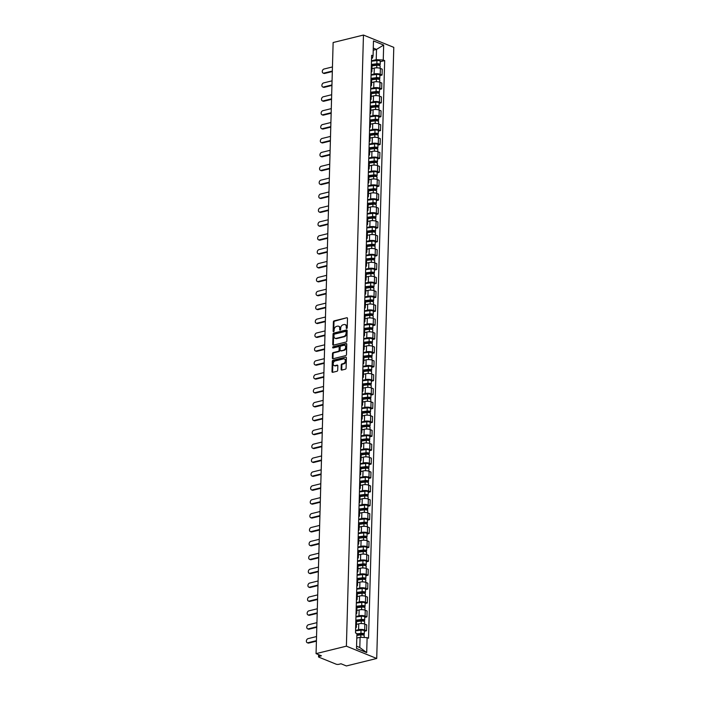 <?xml version="1.0" encoding="UTF-8"?>
<svg xmlns="http://www.w3.org/2000/svg" width="701" height="701" viewBox="0 0 701 701"><rect width="100%" height="100%" fill="white"/><g stroke="black" fill="none" stroke-linecap="round" stroke-linejoin="round"><path stroke-width="1.05" d="M346.715 328.48A0.648 0.464 -67.9 0 0 347.232 327.744L347.486 318.456A0.92 0.666 -67.9 0 0 346.811 317.755L334.105 320.883A0.92 0.666 -67.9 0 0 333.378 321.934L333.124 331.222A0.648 0.464 -67.9 0 0 334.105 330.977L334.14 329.777A2.953 2.121 -67.9 0 1 336.48 326.421L337.531 326.158A2.953 2.121 -67.9 0 1 338.565 326.219A2.953 2.121 -67.9 0 1 339.713 328.401L339.678 329.601A0.648 0.464 -67.9 0 0 340.668 329.356L340.704 328.156A2.953 2.121 -67.9 0 1 343.034 324.808L344.095 324.545A2.953 2.121 -67.9 0 1 345.129 324.607A2.953 2.121 -67.9 0 1 346.276 326.789L346.241 327.989A0.648 0.464 -67.9 0 0 346.715 328.48M341.124 369.374A0.92 0.666 -67.9 0 0 341.808 370.075L345.374 369.199A0.92 0.666 -67.9 0 0 346.101 368.148L346.39 357.834A0.92 0.666 -67.9 0 0 345.707 357.133L333.01 360.261A0.92 0.666 -67.9 0 0 332.283 361.313L331.994 371.626A0.92 0.666 -67.9 0 0 332.668 372.327L336.979 371.267A0.92 0.666 -67.9 0 0 337.707 370.224L337.829 365.808A0.92 0.666 -67.9 0 0 337.146 365.107L335.017 365.633A2.471 1.77 -67.9 0 1 334.149 365.58A2.471 1.77 -67.9 0 1 333.264 363.188A2.471 1.77 -67.9 0 1 335.148 360.954L343.508 358.894A2.471 1.77 -67.9 0 1 344.366 358.947A2.471 1.77 -67.9 0 1 345.251 361.339A2.471 1.77 -67.9 0 1 343.376 363.574L341.983 363.915A0.92 0.666 -67.9 0 0 341.247 364.967L341.124 369.374L341.729 369.62A0.92 0.666 -67.9 0 0 341.834 370.075M346.39 646.164L316.063 653.639L333.133 42.524L363.46 35.05L346.39 646.164L376.717 658.476L393.787 47.361L363.46 35.05M346.128 342.009A0.92 0.666 -67.9 0 0 346.855 340.966L347.144 330.653A0.92 0.666 -67.9 0 0 346.469 329.952L333.772 333.08A0.92 0.666 -67.9 0 0 333.036 334.123L332.747 344.445A0.92 0.666 -67.9 0 0 333.431 345.146L346.128 342.009M346.767 344.244L346.478 354.557A0.92 0.666 -67.9 0 1 345.751 355.609L333.054 358.737A0.92 0.666 -67.9 0 1 332.37 358.036L332.493 353.619A0.92 0.666 -67.9 0 1 333.22 352.568L338.373 351.306A0.92 0.666 -67.9 0 0 339.1 350.255L339.188 347.328A0.92 0.666 -67.9 0 0 338.504 346.627L333.141 347.95A0.648 0.464 -67.9 0 1 333.177 346.723L346.084 343.543A0.92 0.666 -67.9 0 1 346.767 344.244M316.063 653.639L321.426 655.812L319.2 656.364A1.884 0.605 -178.4 0 0 318.534 656.802A1.884 0.605 -178.4 0 0 318.973 657.214L336.147 664.18A1.884 0.605 -178.4 0 0 338.793 664.32L341.019 663.768L346.39 665.95L376.717 658.476M371.206 70.652A4.329 1.393 1.6 0 1 371.889 71.432L372.056 65.552A4.329 1.393 -178.4 0 0 371.372 64.772M371.092 74.718L374.115 73.973A4.329 1.393 1.6 0 1 380.214 74.288L380.371 68.409A4.329 1.393 -178.4 0 0 374.281 68.093L371.968 68.663M380.371 68.409L382.229 69.162L382.063 75.042L379.881 75.577M371.889 71.432A4.329 1.393 1.6 0 1 371.162 72.168M380.214 74.288L382.063 75.042M370.82 84.541A4.329 1.393 1.6 0 1 371.504 85.32L371.661 79.45A4.329 1.393 -178.4 0 0 370.987 78.67M379.486 89.474L381.677 88.931L381.835 83.051L379.986 82.306A4.329 1.393 -178.4 0 0 373.887 81.982L371.583 82.552M371.504 85.32A4.329 1.393 1.6 0 1 370.776 86.065M370.706 88.606L373.729 87.862A4.329 1.393 1.6 0 1 379.819 88.186L381.677 88.931M370.426 98.438A4.329 1.393 1.6 0 1 371.109 99.218L371.276 93.338A4.329 1.393 -178.4 0 0 370.592 92.558M379.101 103.362L381.283 102.828L381.449 96.948L379.6 96.195A4.329 1.393 -178.4 0 0 373.502 95.879L371.188 96.449M371.109 99.218A4.329 1.393 1.6 0 1 370.391 99.954M370.321 102.504L373.335 101.759A4.329 1.393 1.6 0 1 379.434 102.074L381.283 102.828M370.04 112.326A4.329 1.393 1.6 0 1 370.724 113.106L370.89 107.235A4.329 1.393 -178.4 0 0 370.207 106.456M378.715 117.26L380.897 116.716L381.064 110.837L379.215 110.092A4.329 1.393 -178.4 0 0 373.116 109.768L370.803 110.337M370.724 113.106A4.329 1.393 1.6 0 1 369.997 113.851M369.926 116.392L372.95 115.647A4.329 1.393 1.6 0 1 379.048 115.972L380.897 116.716M369.655 126.224A4.329 1.393 1.6 0 1 370.338 127.004L370.505 121.124A4.329 1.393 -178.4 0 0 369.821 120.344M378.33 131.148L380.512 130.614L380.678 124.734L378.82 123.981A4.329 1.393 -178.4 0 0 372.73 123.665L370.417 124.235M370.338 127.004A4.329 1.393 1.6 0 1 369.611 127.74M369.541 130.29L372.564 129.545A4.329 1.393 1.6 0 1 378.663 129.86L380.512 130.614M369.269 140.112A4.329 1.393 1.6 0 1 369.953 140.892L370.11 135.021A4.329 1.393 -178.4 0 0 369.427 134.241M377.935 145.046L380.117 144.502L380.284 138.623L378.435 137.878A4.329 1.393 -178.4 0 0 372.336 137.554L370.023 138.123M369.953 140.892A4.329 1.393 1.6 0 1 369.225 141.637M369.155 144.178L372.178 143.433A4.329 1.393 1.6 0 1 378.268 143.758L380.117 144.502M368.875 154.01A4.329 1.393 1.6 0 1 369.558 154.79L369.725 148.91A4.329 1.393 -178.4 0 0 369.041 148.13M377.55 158.934L379.732 158.4L379.898 152.52L378.049 151.766A4.329 1.393 -178.4 0 0 371.951 151.451L369.637 152.021M369.558 154.79A4.329 1.393 1.6 0 1 368.84 155.526M368.761 158.076L371.784 157.331A4.329 1.393 1.6 0 1 377.883 157.646L379.732 158.4M368.489 167.898A4.329 1.393 1.6 0 1 369.173 168.678L369.339 162.807A4.329 1.393 -178.4 0 0 368.656 162.027M377.164 172.832L379.346 172.288L379.513 166.409L377.655 165.664A4.329 1.393 -178.4 0 0 371.565 165.34L369.252 165.909M369.173 168.678A4.329 1.393 1.6 0 1 368.446 169.423M368.375 171.964L371.399 171.219A4.329 1.393 1.6 0 1 377.497 171.543L379.346 172.288M368.104 181.796A4.329 1.393 1.6 0 1 368.787 182.575L368.945 176.696A4.329 1.393 -178.4 0 0 368.27 175.916M376.77 186.72L378.961 186.186L379.118 180.306L377.269 179.552A4.329 1.393 -178.4 0 0 371.171 179.237L368.866 179.806M368.787 182.575A4.329 1.393 1.6 0 1 368.06 183.311M367.99 185.861L371.013 185.117A4.329 1.393 1.6 0 1 377.103 185.432L378.961 186.186M367.71 195.684A4.329 1.393 1.6 0 1 368.393 196.464L368.56 190.593A4.329 1.393 -178.4 0 0 367.876 189.813M376.384 200.617L378.566 200.074L378.733 194.195L376.884 193.45A4.329 1.393 -178.4 0 0 370.785 193.125L368.472 193.695M368.393 196.464A4.329 1.393 1.6 0 1 367.675 197.209M367.604 199.75L370.619 199.005A4.329 1.393 1.6 0 1 376.717 199.329L378.566 200.074M367.324 209.581A4.329 1.393 1.6 0 1 368.007 210.361L368.174 204.482A4.329 1.393 -178.4 0 0 367.49 203.702M375.999 214.506L378.181 213.971L378.347 208.092L376.498 207.338A4.329 1.393 -178.4 0 0 370.4 207.023L368.086 207.592M368.007 210.361A4.329 1.393 1.6 0 1 367.28 211.097M367.21 213.647L370.233 212.902A4.329 1.393 1.6 0 1 376.332 213.218L378.181 213.971M366.938 223.47A4.329 1.393 1.6 0 1 367.622 224.25L367.788 218.379A4.329 1.393 -178.4 0 0 367.105 217.599M375.613 228.403L377.795 227.86L377.953 221.98L376.104 221.236A4.329 1.393 -178.4 0 0 370.014 220.911L367.701 221.481M367.622 224.25A4.329 1.393 1.6 0 1 366.895 224.995M366.825 227.536L369.848 226.791A4.329 1.393 1.6 0 1 375.946 227.115L377.795 227.86M366.553 237.367A4.329 1.393 1.6 0 1 367.236 238.147L367.394 232.268A4.329 1.393 -178.4 0 0 366.711 231.488M375.219 242.292L377.401 241.757L377.567 235.878L375.718 235.124A4.329 1.393 -178.4 0 0 369.62 234.809L367.306 235.378M367.236 238.147A4.329 1.393 1.6 0 1 366.509 238.883M366.439 241.433L369.462 240.688A4.329 1.393 1.6 0 1 375.552 241.004L377.401 241.757M366.159 251.256A4.329 1.393 1.6 0 1 366.842 252.036L367.009 246.165A4.329 1.393 -178.4 0 0 366.325 245.385M374.833 256.189L377.015 255.646L377.182 249.775L375.333 249.021A4.329 1.393 -178.4 0 0 369.234 248.697L366.921 249.267M366.842 252.036A4.329 1.393 1.6 0 1 366.115 252.781M366.045 255.322L369.068 254.577A4.329 1.393 1.6 0 1 375.166 254.901L377.015 255.646M365.773 265.153A4.329 1.393 1.6 0 1 366.457 265.933L366.623 260.053A4.329 1.393 -178.4 0 0 365.94 259.274M374.448 270.078L376.63 269.543L376.796 263.664L374.939 262.91A4.329 1.393 -178.4 0 0 368.849 262.595L366.535 263.164M366.457 265.933A4.329 1.393 1.6 0 1 365.729 266.669M365.659 269.219L368.682 268.474A4.329 1.393 1.6 0 1 374.781 268.79L376.63 269.543M365.387 279.042A4.329 1.393 1.6 0 1 366.071 279.822L366.229 273.951A4.329 1.393 -178.4 0 0 365.545 273.171M374.054 283.975L376.244 283.432L376.402 277.561L374.553 276.807A4.329 1.393 -178.4 0 0 368.454 276.483L366.15 277.053M366.071 279.822A4.329 1.393 1.6 0 1 365.344 280.566M365.274 283.108L368.297 282.363A4.329 1.393 1.6 0 1 374.387 282.687L376.244 283.432M364.993 292.939A4.329 1.393 1.6 0 1 365.677 293.719L365.843 287.839A4.329 1.393 -178.4 0 0 365.16 287.06M373.668 297.864L375.85 297.329L376.016 291.45L374.168 290.696A4.329 1.393 -178.4 0 0 368.069 290.38L365.756 290.95M365.677 293.719A4.329 1.393 1.6 0 1 364.958 294.455M364.888 297.005L367.902 296.26A4.329 1.393 1.6 0 1 374.001 296.576L375.85 297.329M364.608 306.828A4.329 1.393 1.6 0 1 365.291 307.608L365.458 301.737A4.329 1.393 -178.4 0 0 364.774 300.957M373.282 311.761L375.464 311.218L375.631 305.347L373.782 304.593A4.329 1.393 -178.4 0 0 367.683 304.269L365.37 304.839M365.291 307.608A4.329 1.393 1.6 0 1 364.564 308.352M364.494 310.894L367.517 310.149A4.329 1.393 1.6 0 1 373.615 310.473L375.464 311.218M364.222 320.725A4.329 1.393 1.6 0 1 364.906 321.505L365.072 315.625A4.329 1.393 -178.4 0 0 364.389 314.845M372.897 325.65L375.079 325.115L375.237 319.235L373.388 318.482A4.329 1.393 -178.4 0 0 367.298 318.166L364.984 318.736M364.906 321.505A4.329 1.393 1.6 0 1 364.178 322.241M364.108 324.791L367.131 324.046A4.329 1.393 1.6 0 1 373.23 324.361L375.079 325.115M363.837 334.614A4.329 1.393 1.6 0 1 364.52 335.393L364.678 329.523A4.329 1.393 -178.4 0 0 363.994 328.743M372.503 339.547L374.685 339.004L374.851 333.133L373.002 332.379A4.329 1.393 -178.4 0 0 366.903 332.055L364.59 332.625M364.52 335.393A4.329 1.393 1.6 0 1 363.793 336.138M363.723 338.679L366.746 337.935A4.329 1.393 1.6 0 1 372.836 338.259L374.685 339.004M363.442 348.511A4.329 1.393 1.6 0 1 364.126 349.291L364.292 343.411A4.329 1.393 -178.4 0 0 363.609 342.631M372.117 353.435L374.299 352.901L374.465 347.021L372.617 346.268A4.329 1.393 -178.4 0 0 366.518 345.952L364.205 346.522M364.126 349.291A4.329 1.393 1.6 0 1 363.398 350.027M363.328 352.577L366.351 351.832A4.329 1.393 1.6 0 1 372.45 352.147L374.299 352.901M363.057 362.399A4.329 1.393 1.6 0 1 363.74 363.179L363.907 357.308A4.329 1.393 -178.4 0 0 363.223 356.529M371.732 367.333L373.913 366.789L374.08 360.919L372.222 360.165A4.329 1.393 -178.4 0 0 366.132 359.841L363.819 360.41M363.74 363.179A4.329 1.393 1.6 0 1 363.013 363.924M362.943 366.465L365.966 365.72A4.329 1.393 1.6 0 1 372.065 366.045L373.913 366.789M362.671 376.297A4.329 1.393 1.6 0 1 363.355 377.077L363.512 371.197A4.329 1.393 -178.4 0 0 362.829 370.417M371.337 381.221L373.528 380.687L373.686 374.807L371.837 374.054A4.329 1.393 -178.4 0 0 365.738 373.738L363.433 374.308M363.355 377.077A4.329 1.393 1.6 0 1 362.627 377.813M362.557 380.363L365.58 379.618A4.329 1.393 1.6 0 1 371.67 379.933L373.528 380.687M362.277 390.185A4.329 1.393 1.6 0 1 362.96 390.965L363.127 385.094A4.329 1.393 -178.4 0 0 362.443 384.314M370.952 395.119L373.134 394.575L373.3 388.704L371.451 387.951A4.329 1.393 -178.4 0 0 365.352 387.627L363.039 388.196M362.96 390.965A4.329 1.393 1.6 0 1 362.242 391.71M362.172 394.251L365.186 393.506A4.329 1.393 1.6 0 1 371.285 393.831L373.134 394.575M361.891 404.083A4.329 1.393 1.6 0 1 362.575 404.863L362.741 398.983A4.329 1.393 -178.4 0 0 362.058 398.203M370.566 409.007L372.748 408.473L372.914 402.593L371.066 401.839A4.329 1.393 -178.4 0 0 364.967 401.524L362.654 402.094M362.575 404.863A4.329 1.393 1.6 0 1 361.847 405.607M361.777 408.148L364.8 407.404A4.329 1.393 1.6 0 1 370.899 407.719L372.748 408.473M361.506 417.971A4.329 1.393 1.6 0 1 362.189 418.751L362.356 412.88A4.329 1.393 -178.4 0 0 361.672 412.1M370.181 422.905L372.362 422.361L372.52 416.49L370.671 415.737A4.329 1.393 -178.4 0 0 364.581 415.413L362.268 415.982M362.189 418.751A4.329 1.393 1.6 0 1 361.462 419.496M361.392 422.037L364.415 421.292A4.329 1.393 1.6 0 1 370.514 421.616L372.362 422.361M361.12 431.869A4.329 1.393 1.6 0 1 361.804 432.648L361.961 426.769A4.329 1.393 -178.4 0 0 361.278 425.989M369.786 436.793L371.968 436.259L372.135 430.379L370.286 429.625A4.329 1.393 -178.4 0 0 364.187 429.31L361.874 429.879M361.804 432.648A4.329 1.393 1.6 0 1 361.076 433.393M361.006 435.934L364.029 435.19A4.329 1.393 1.6 0 1 370.119 435.505L371.968 436.259M360.726 445.757A4.329 1.393 1.6 0 1 361.409 446.537L361.576 440.666A4.329 1.393 -178.4 0 0 360.892 439.886M369.401 450.69L371.583 450.147L371.749 444.276L369.9 443.523A4.329 1.393 -178.4 0 0 363.801 443.198L361.488 443.777M361.409 446.537A4.329 1.393 1.6 0 1 360.682 447.282M360.612 449.823L363.635 449.078A4.329 1.393 1.6 0 1 369.734 449.402L371.583 450.147M360.34 459.654A4.329 1.393 1.6 0 1 361.024 460.434L361.19 454.555A4.329 1.393 -178.4 0 0 360.507 453.775M369.015 464.579L371.197 464.044L371.364 458.165L369.506 457.411A4.329 1.393 -178.4 0 0 363.416 457.096L361.103 457.665M361.024 460.434A4.329 1.393 1.6 0 1 360.296 461.179M360.226 463.72L363.249 462.975A4.329 1.393 1.6 0 1 369.348 463.291L371.197 464.044M359.955 473.543A4.329 1.393 1.6 0 1 360.638 474.332L360.796 468.452A4.329 1.393 -178.4 0 0 360.112 467.672M368.621 478.476L370.811 477.933L370.969 472.062L369.12 471.309A4.329 1.393 -178.4 0 0 363.022 470.984L360.717 471.563M360.638 474.332A4.329 1.393 1.6 0 1 359.911 475.068M359.841 477.609L362.864 476.864A4.329 1.393 1.6 0 1 368.954 477.188L370.811 477.933M359.56 487.44A4.329 1.393 1.6 0 1 360.244 488.22L360.41 482.341A4.329 1.393 -178.4 0 0 359.727 481.561M368.235 492.365L370.417 491.83L370.584 485.951L368.735 485.197A4.329 1.393 -178.4 0 0 362.636 484.882L360.323 485.451M360.244 488.22A4.329 1.393 1.6 0 1 359.525 488.965M359.455 491.506L362.47 490.761A4.329 1.393 1.6 0 1 368.568 491.077L370.417 491.83M359.175 501.338A4.329 1.393 1.6 0 1 359.858 502.118L360.025 496.238A4.329 1.393 -178.4 0 0 359.341 495.458M367.85 506.262L370.032 505.719L370.198 499.848L368.349 499.094A4.329 1.393 -178.4 0 0 362.251 498.77L359.937 499.349M359.858 502.118A4.329 1.393 1.6 0 1 359.131 502.854M359.061 505.395L362.084 504.65A4.329 1.393 1.6 0 1 368.183 504.974L370.032 505.719M358.789 515.226A4.329 1.393 1.6 0 1 359.473 516.006L359.639 510.126A4.329 1.393 -178.4 0 0 358.956 509.347M367.464 520.151L369.646 519.616L369.804 513.737L367.955 512.983A4.329 1.393 -178.4 0 0 361.865 512.668L359.552 513.237M359.473 516.006A4.329 1.393 1.6 0 1 358.746 516.751M358.675 519.292L361.698 518.547A4.329 1.393 1.6 0 1 367.797 518.863L369.646 519.616M358.404 529.124A4.329 1.393 1.6 0 1 359.087 529.903L359.245 524.024A4.329 1.393 -178.4 0 0 358.561 523.244M367.07 534.048L369.252 533.505L369.418 527.634L367.569 526.88A4.329 1.393 -178.4 0 0 361.471 526.565L359.157 527.134M359.087 529.903A4.329 1.393 1.6 0 1 358.36 530.639M358.29 533.181L361.313 532.436A4.329 1.393 1.6 0 1 367.403 532.76L369.252 533.505M358.009 543.012A4.329 1.393 1.6 0 1 358.693 543.792L358.859 537.912A4.329 1.393 -178.4 0 0 358.176 537.132M366.684 547.937L368.866 547.402L369.033 541.523L367.184 540.769A4.329 1.393 -178.4 0 0 361.085 540.453L358.772 541.023M358.693 543.792A4.329 1.393 1.6 0 1 357.966 544.537M357.896 547.078L360.919 546.333A4.329 1.393 1.6 0 1 367.017 546.649L368.866 547.402M357.624 556.909A4.329 1.393 1.6 0 1 358.307 557.689L358.474 551.81A4.329 1.393 -178.4 0 0 357.79 551.03M366.299 561.834L368.481 561.291L368.647 555.42L366.789 554.666A4.329 1.393 -178.4 0 0 360.7 554.351L358.386 554.92M358.307 557.689A4.329 1.393 1.6 0 1 357.58 558.425M357.51 560.966L360.533 560.222A4.329 1.393 1.6 0 1 366.632 560.546L368.481 561.291M357.238 570.798A4.329 1.393 1.6 0 1 357.922 571.578L358.08 565.698A4.329 1.393 -178.4 0 0 357.396 564.918M365.904 575.723L368.095 575.188L368.253 569.308L366.404 568.555A4.329 1.393 -178.4 0 0 360.305 568.239L358.001 568.809M357.922 571.578A4.329 1.393 1.6 0 1 357.195 572.323M357.124 574.864L360.148 574.119A4.329 1.393 1.6 0 1 366.237 574.434L368.095 575.188M356.844 584.695A4.329 1.393 1.6 0 1 357.528 585.475L357.694 579.596A4.329 1.393 -178.4 0 0 357.011 578.816M365.519 589.62L367.701 589.077L367.867 583.206L366.018 582.452A4.329 1.393 -178.4 0 0 359.92 582.137L357.606 582.706M357.528 585.475A4.329 1.393 1.6 0 1 356.809 586.211M356.73 588.752L359.753 588.008A4.329 1.393 1.6 0 1 365.852 588.332L367.701 589.077M356.459 598.584A4.329 1.393 1.6 0 1 357.142 599.364L357.308 593.484A4.329 1.393 -178.4 0 0 356.625 592.704M365.133 603.508L367.315 602.974L367.482 597.094L365.633 596.341A4.329 1.393 -178.4 0 0 359.534 596.025L357.221 596.595M357.142 599.364A4.329 1.393 1.6 0 1 356.415 600.109M356.345 602.65L359.368 601.905A4.329 1.393 1.6 0 1 365.466 602.22L367.315 602.974M356.073 612.481A4.329 1.393 1.6 0 1 356.756 613.261L356.923 607.381A4.329 1.393 -178.4 0 0 356.239 606.602M364.748 617.406L366.93 616.862L367.087 610.992L365.239 610.238A4.329 1.393 -178.4 0 0 359.149 609.923L356.835 610.492M356.756 613.261A4.329 1.393 1.6 0 1 356.029 613.997M355.959 616.538L358.982 615.793A4.329 1.393 1.6 0 1 365.081 616.118L366.93 616.862M355.687 626.37A4.329 1.393 1.6 0 1 356.371 627.15L356.529 621.27A4.329 1.393 -178.4 0 0 355.845 620.49M364.354 631.294L366.535 630.76L366.702 624.88L364.853 624.127A4.329 1.393 -178.4 0 0 358.754 623.811L356.441 624.381M356.371 627.15A4.329 1.393 1.6 0 1 355.644 627.894M355.573 630.436L358.597 629.691A4.329 1.393 1.6 0 1 364.686 630.006L366.535 630.76M356.572 646.208L359.806 647.522L360.095 637.279L367.114 637.647L366.702 652.605L356.511 648.469L356.923 633.511L355.503 632.933L371.635 55.3L373.063 55.878L372.468 58.122L371.548 58.349M371.477 60.821L376.227 59.655L376.516 49.412L373.282 48.097M373.221 50.227L376.516 49.412L383.666 45.057L383.254 60.023L376.227 59.655M373.063 55.878L373.475 40.921L383.666 45.057M367.114 637.647L368.542 638.225L384.674 60.601L383.254 60.023M360.095 637.279L356.8 638.094M380.266 61.688L384.674 60.601M359.806 647.522L366.702 652.605M346.864 328.41A0.648 0.464 -67.9 0 1 346.846 328.234L346.881 327.034A2.953 2.121 -67.9 0 0 345.733 324.852L345.129 324.607M338.565 326.219L339.179 326.464A2.953 2.121 -67.9 0 1 340.318 328.646L340.283 329.847A0.648 0.464 -67.9 0 0 340.309 330.031M346.811 317.755L334.719 321.128A0.92 0.666 -67.9 0 0 333.983 322.18L333.729 331.468A0.648 0.464 -67.9 0 0 333.746 331.643M347.048 330.206L334.377 333.325A0.92 0.666 -67.9 0 0 333.641 334.377L333.361 344.69A0.92 0.666 -67.9 0 0 333.457 345.137M346.136 331.853A0.648 0.464 -67.9 0 0 345.654 331.363L334.508 334.114A0.648 0.464 -67.9 0 0 334 334.841L333.965 336.112A2.953 2.121 -67.9 0 0 335.113 338.294A2.953 2.121 -67.9 0 0 336.147 338.355L343.762 336.48A2.953 2.121 -67.9 0 0 346.101 333.124L346.136 331.853L346.741 332.099A0.648 0.464 -67.9 0 0 346.259 331.608M335.113 338.294L335.718 338.539A2.953 2.121 -67.9 0 0 336.752 338.601L336.147 338.355M346.741 332.099L346.706 333.369A2.953 2.121 -67.9 0 1 344.366 336.725L336.752 338.601M338.828 346.644L339.433 346.89A0.92 0.666 -67.9 0 1 339.792 347.573L339.713 350.5A0.92 0.666 -67.9 0 1 338.977 351.551L333.834 352.822A0.92 0.666 -67.9 0 0 333.098 353.865L332.975 358.281A0.92 0.666 -67.9 0 0 333.08 358.728M346.671 343.797L333.781 346.969A0.648 0.464 -67.9 0 0 333.299 347.906M343.718 349.983A2.471 1.77 -67.9 0 0 345.602 347.749A2.471 1.77 -67.9 0 0 344.708 345.356A2.471 1.77 -67.9 0 0 343.849 345.313L340.905 346.04A0.92 0.666 -67.9 0 0 340.169 347.083L340.09 350.009A0.92 0.666 -67.9 0 0 340.774 350.71L344.322 350.237A2.471 1.77 -67.9 0 0 346.206 348.003A2.471 1.77 -67.9 0 0 345.321 345.602L344.708 345.356M340.809 350.728A0.92 0.666 -67.9 0 0 341.378 350.956L340.774 350.71M344.322 350.237L341.378 350.956M344.366 358.947L344.971 359.192A2.471 1.77 -67.9 0 1 345.865 361.585A2.471 1.77 -67.9 0 1 343.981 363.819L342.587 364.161A0.92 0.666 -67.9 0 0 341.86 365.212L341.729 369.62M334.149 365.58L334.754 365.826A2.471 1.77 -67.9 0 0 335.621 365.878L335.017 365.633M337.146 365.107L337.716 365.335L335.621 365.878M345.707 357.133L333.615 360.516A0.92 0.666 -67.9 0 0 332.887 361.558L332.598 371.872A0.92 0.666 -67.9 0 0 332.695 372.319M372.047 65.876L376.805 65.289A2.348 0.754 1.6 0 1 380.144 66.06L380.082 68.304M371.53 64.869L377.357 64.141L378.961 64.518L378.549 65.298M371.381 64.448L376.849 63.773A2.348 0.754 1.6 0 1 380.187 64.545A2.348 0.754 1.6 0 1 379.355 65.097L379.337 65.465M371.469 61.25L376.936 60.566A2.348 0.754 1.6 0 1 380.275 61.346L380.187 64.545M378.575 64.229L379.355 65.097M332.318 71.555L324.668 73.447A2.164 1.551 112.1 0 1 323.906 73.403L323.117 73.079A2.164 1.551 -67.9 0 0 323.88 73.123L332.335 71.038M332.449 66.946L323.993 69.022A2.164 1.551 -67.9 0 0 322.346 70.985A2.164 1.551 -67.9 0 0 323.117 73.079M371.653 79.774L376.411 79.178A2.348 0.754 1.6 0 1 379.758 79.958L379.697 82.192M371.144 78.757L376.972 78.039L378.575 78.407L378.163 79.195M370.995 78.346L376.455 77.662A2.348 0.754 1.6 0 1 379.802 78.442A2.348 0.754 1.6 0 1 378.961 78.994L378.952 79.362M371.083 75.138L376.542 74.464A2.348 0.754 1.6 0 1 379.889 75.235L379.802 78.442M378.19 78.118L378.961 78.994M371.267 93.662L376.025 93.075A2.348 0.754 1.6 0 1 379.364 93.846L379.302 96.09M370.759 92.655L376.586 91.927L378.19 92.304L377.769 93.084M370.601 92.234L376.069 91.559A2.348 0.754 1.6 0 1 379.407 92.33A2.348 0.754 1.6 0 1 378.575 92.882L378.566 93.251M370.689 89.036L376.157 88.352A2.348 0.754 1.6 0 1 379.504 89.132L379.407 92.33M377.804 92.015L378.575 92.882M331.932 85.452L324.274 87.336A2.164 1.551 112.1 0 1 323.52 87.292L322.732 86.977A2.164 1.551 -67.9 0 0 323.485 87.012L331.941 84.935M332.064 80.834L323.608 82.92A2.164 1.551 -67.9 0 0 321.952 84.874A2.164 1.551 -67.9 0 0 322.732 86.977M331.547 99.34L323.888 101.233A2.164 1.551 112.1 0 1 323.135 101.189L322.346 100.865A2.164 1.551 -67.9 0 0 323.1 100.909L331.555 98.823M331.669 94.731L323.214 96.808A2.164 1.551 -67.9 0 0 321.566 98.771A2.164 1.551 -67.9 0 0 322.346 100.865M370.882 107.56L375.64 106.964A2.348 0.754 1.6 0 1 378.978 107.744L378.917 109.978M370.373 106.543L376.192 105.825L377.795 106.193L377.383 106.981M370.216 106.131L375.683 105.448A2.348 0.754 1.6 0 1 379.022 106.228A2.348 0.754 1.6 0 1 378.19 106.78L378.181 107.148M370.303 102.924L375.771 102.25A2.348 0.754 1.6 0 1 379.11 103.021L379.022 106.228M377.418 105.904L378.19 106.78M370.496 121.448L375.254 120.861A2.348 0.754 1.6 0 1 378.593 121.632L378.531 123.875M369.979 120.441L375.806 119.713L377.41 120.09L376.998 120.87M369.83 120.02L375.289 119.345A2.348 0.754 1.6 0 1 378.636 120.116A2.348 0.754 1.6 0 1 377.795 120.668L377.786 121.036M369.918 116.822L375.385 116.138A2.348 0.754 1.6 0 1 378.724 116.918L378.636 120.116M377.024 119.801L377.795 120.668M370.102 135.346L374.86 134.75A2.348 0.754 1.6 0 1 378.207 135.53L378.137 137.764M369.593 134.329L375.421 133.611L377.024 133.979L376.612 134.767M369.436 133.917L374.904 133.234A2.348 0.754 1.6 0 1 378.242 134.014A2.348 0.754 1.6 0 1 377.41 134.566L377.401 134.934M369.532 130.71L374.991 130.036A2.348 0.754 1.6 0 1 378.338 130.807L378.242 134.014M376.639 133.689L377.41 134.566M331.152 113.238L323.503 115.122A2.164 1.551 112.1 0 1 322.749 115.078L321.961 114.762A2.164 1.551 -67.9 0 0 322.714 114.798L331.17 112.721M331.284 108.62L322.828 110.705A2.164 1.551 -67.9 0 0 321.181 112.659A2.164 1.551 -67.9 0 0 321.961 114.762M330.767 127.126L323.117 129.019A2.164 1.551 112.1 0 1 322.355 128.975L321.566 128.651A2.164 1.551 -67.9 0 0 322.329 128.695L330.784 126.609M330.898 122.517L322.442 124.594A2.164 1.551 -67.9 0 0 320.786 126.557A2.164 1.551 -67.9 0 0 321.566 128.651M330.381 141.024L322.723 142.908A2.164 1.551 112.1 0 1 321.969 142.864L321.181 142.548A2.164 1.551 -67.9 0 0 321.934 142.583L330.39 140.507M330.504 136.406L322.048 138.491A2.164 1.551 -67.9 0 0 320.401 140.445A2.164 1.551 -67.9 0 0 321.181 142.548M369.716 149.234L374.474 148.647A2.348 0.754 1.6 0 1 377.813 149.418L377.751 151.661M369.208 148.226L375.035 147.499L376.639 147.876L376.218 148.656M369.05 147.806L374.518 147.131A2.348 0.754 1.6 0 1 377.857 147.902A2.348 0.754 1.6 0 1 377.024 148.454L377.015 148.822M369.138 144.608L374.606 143.924A2.348 0.754 1.6 0 1 377.944 144.704L377.857 147.902M376.253 147.587L377.024 148.454M329.987 154.912L322.337 156.805A2.164 1.551 112.1 0 1 321.584 156.761L320.795 156.437A2.164 1.551 -67.9 0 0 321.549 156.481L330.005 154.395M330.118 150.303L321.663 152.38A2.164 1.551 -67.9 0 0 320.015 154.343A2.164 1.551 -67.9 0 0 320.795 156.437M369.331 163.131L374.089 162.536A2.348 0.754 1.6 0 1 377.427 163.315L377.366 165.55M368.814 162.115L374.641 161.396L376.244 161.765L375.832 162.553M368.665 161.703L374.132 161.02A2.348 0.754 1.6 0 1 377.471 161.8A2.348 0.754 1.6 0 1 376.639 162.352L376.621 162.72M368.752 158.496L374.22 157.821A2.348 0.754 1.6 0 1 377.559 158.592L377.471 161.8M375.859 161.475L376.639 162.352M329.601 168.81L321.952 170.694A2.164 1.551 112.1 0 1 321.189 170.65L320.401 170.334A2.164 1.551 -67.9 0 0 321.163 170.369L329.619 168.293M329.733 164.192L321.277 166.277A2.164 1.551 -67.9 0 0 319.63 168.231A2.164 1.551 -67.9 0 0 320.401 170.334M368.936 177.02L373.694 176.433A2.348 0.754 1.6 0 1 377.042 177.204L376.98 179.447M368.428 176.012L374.255 175.285L375.859 175.662L375.447 176.442M368.279 175.592L373.738 174.917A2.348 0.754 1.6 0 1 377.085 175.697A2.348 0.754 1.6 0 1 376.244 176.24L376.235 176.608M368.367 172.393L373.826 171.71A2.348 0.754 1.6 0 1 377.173 172.49L377.085 175.697M375.473 175.373L376.244 176.24M329.216 182.698L321.557 184.591A2.164 1.551 112.1 0 1 320.804 184.547L320.015 184.223A2.164 1.551 -67.9 0 0 320.769 184.267L329.225 182.181M329.339 178.089L320.892 180.166A2.164 1.551 -67.9 0 0 319.235 182.129A2.164 1.551 -67.9 0 0 320.015 184.223M368.551 190.917L373.309 190.321A2.348 0.754 1.6 0 1 376.647 191.101L376.586 193.336M368.043 189.901L373.87 189.182L375.473 189.55L375.053 190.339M367.885 189.489L373.353 188.806A2.348 0.754 1.6 0 1 376.691 189.585A2.348 0.754 1.6 0 1 375.859 190.137L375.85 190.506M367.972 186.282L373.44 185.607A2.348 0.754 1.6 0 1 376.787 186.378L376.691 189.585M375.088 189.261L375.859 190.137M328.822 196.595L321.172 198.479A2.164 1.551 112.1 0 1 320.418 198.436L319.63 198.12A2.164 1.551 -67.9 0 0 320.383 198.164L328.839 196.078M328.953 191.978L320.497 194.063A2.164 1.551 -67.9 0 0 318.85 196.017A2.164 1.551 -67.9 0 0 319.63 198.12M368.165 204.806L372.923 204.219A2.348 0.754 1.6 0 1 376.262 204.99L376.2 207.233M367.657 203.798L373.475 203.071L375.079 203.448L374.667 204.228M367.499 203.378L372.967 202.703A2.348 0.754 1.6 0 1 376.306 203.483A2.348 0.754 1.6 0 1 375.473 204.026L375.464 204.394M367.587 200.179L373.055 199.496A2.348 0.754 1.6 0 1 376.393 200.276L376.306 203.483M374.702 203.159L375.473 204.026M328.436 210.484L320.786 212.377A2.164 1.551 112.1 0 1 320.033 212.333L319.244 212.009A2.164 1.551 -67.9 0 0 319.998 212.052L328.454 209.967M328.567 205.875L320.112 207.952A2.164 1.551 -67.9 0 0 318.464 209.914A2.164 1.551 -67.9 0 0 319.244 212.009M367.78 218.703L372.538 218.107A2.348 0.754 1.6 0 1 375.876 218.887L375.815 221.122M367.263 217.687L373.09 216.968L374.693 217.336L374.281 218.125M367.114 217.275L372.573 216.591A2.348 0.754 1.6 0 1 375.92 217.371A2.348 0.754 1.6 0 1 375.079 217.923L375.07 218.291M367.201 214.068L372.669 213.393A2.348 0.754 1.6 0 1 376.008 214.164L375.92 217.371M374.308 217.047L375.079 217.923M328.05 224.381L320.401 226.265A2.164 1.551 112.1 0 1 319.638 226.221L318.85 225.906A2.164 1.551 -67.9 0 0 319.612 225.95L328.068 223.864M328.182 219.763L319.726 221.849A2.164 1.551 -67.9 0 0 318.07 223.803A2.164 1.551 -67.9 0 0 318.85 225.906M367.385 232.592L372.143 232.005A2.348 0.754 1.6 0 1 375.491 232.776L375.421 235.019M366.877 231.584L372.704 230.857L374.308 231.234L373.896 232.013M366.719 231.164L372.187 230.489A2.348 0.754 1.6 0 1 375.526 231.269A2.348 0.754 1.6 0 1 374.693 231.812L374.685 232.18M366.816 227.965L372.275 227.282A2.348 0.754 1.6 0 1 375.622 228.062L375.526 231.269M373.922 230.944L374.693 231.812M327.665 238.27L320.006 240.163A2.164 1.551 112.1 0 1 319.253 240.119L318.464 239.795A2.164 1.551 -67.9 0 0 319.218 239.838L327.674 237.753M327.788 233.661L319.332 235.738A2.164 1.551 -67.9 0 0 317.684 237.7A2.164 1.551 -67.9 0 0 318.464 239.795M367 246.489L371.758 245.893A2.348 0.754 1.6 0 1 375.096 246.673L375.035 248.908M366.492 245.473L372.319 244.754L373.922 245.122L373.502 245.911M366.334 245.061L371.802 244.377A2.348 0.754 1.6 0 1 375.14 245.157A2.348 0.754 1.6 0 1 374.308 245.709L374.299 246.077M366.421 241.854L371.889 241.179A2.348 0.754 1.6 0 1 375.228 241.95L375.14 245.157M373.537 244.833L374.308 245.709M327.271 252.167L319.621 254.051A2.164 1.551 112.1 0 1 318.867 254.007L318.079 253.692A2.164 1.551 -67.9 0 0 318.832 253.736L327.288 251.65M327.402 247.549L318.946 249.635A2.164 1.551 -67.9 0 0 317.299 251.589A2.164 1.551 -67.9 0 0 318.079 253.692M366.614 260.378L371.372 259.791A2.348 0.754 1.6 0 1 374.711 260.562L374.649 262.805M366.097 259.37L371.924 258.643L373.528 259.019L373.116 259.799M365.948 258.949L371.416 258.275A2.348 0.754 1.6 0 1 374.755 259.055A2.348 0.754 1.6 0 1 373.922 259.598L373.905 259.966M366.036 255.751L371.504 255.068A2.348 0.754 1.6 0 1 374.842 255.847L374.755 259.055M373.142 258.73L373.922 259.598M326.885 266.056L319.235 267.948A2.164 1.551 112.1 0 1 318.473 267.905L317.684 267.58A2.164 1.551 -67.9 0 0 318.447 267.624L326.903 265.539M327.017 261.447L318.561 263.532A2.164 1.551 -67.9 0 0 316.913 265.486A2.164 1.551 -67.9 0 0 317.684 267.58M366.22 274.275L370.978 273.679A2.348 0.754 1.6 0 1 374.325 274.459L374.264 276.693M365.712 273.259L371.539 272.54L373.142 272.908L372.73 273.697M365.563 272.847L371.022 272.163A2.348 0.754 1.6 0 1 374.369 272.943A2.348 0.754 1.6 0 1 373.528 273.495L373.519 273.863M365.65 269.64L371.109 268.965A2.348 0.754 1.6 0 1 374.457 269.736L374.369 272.943M372.757 272.619L373.528 273.495M326.5 279.953L318.841 281.837A2.164 1.551 112.1 0 1 318.088 281.793L317.299 281.478A2.164 1.551 -67.9 0 0 318.052 281.522L326.508 279.436M326.622 275.335L318.175 277.421A2.164 1.551 -67.9 0 0 316.519 279.375A2.164 1.551 -67.9 0 0 317.299 281.478M365.834 288.164L370.592 287.576A2.348 0.754 1.6 0 1 373.931 288.348L373.87 290.591M365.326 287.156L371.153 286.429L372.757 286.805L372.336 287.585M365.168 286.735L370.636 286.061A2.348 0.754 1.6 0 1 373.975 286.84A2.348 0.754 1.6 0 1 373.142 287.384L373.134 287.752M365.256 283.537L370.724 282.853A2.348 0.754 1.6 0 1 374.071 283.633L373.975 286.84M372.371 286.516L373.142 287.384M326.105 293.842L318.456 295.734A2.164 1.551 112.1 0 1 317.702 295.691L316.913 295.366A2.164 1.551 -67.9 0 0 317.667 295.41L326.123 293.325M326.237 289.233L317.781 291.318A2.164 1.551 -67.9 0 0 316.133 293.272A2.164 1.551 -67.9 0 0 316.913 295.366M365.449 302.061L370.207 301.465A2.348 0.754 1.6 0 1 373.545 302.245L373.484 304.479M364.941 301.044L370.759 300.326L372.362 300.694L371.951 301.483M364.783 300.633L370.251 299.949A2.348 0.754 1.6 0 1 373.589 300.729A2.348 0.754 1.6 0 1 372.757 301.281L372.748 301.649M364.87 297.426L370.338 296.751A2.348 0.754 1.6 0 1 373.677 297.522L373.589 300.729M371.986 300.414L372.757 301.281M325.72 307.739L318.07 309.623A2.164 1.551 112.1 0 1 317.316 309.579L316.528 309.264A2.164 1.551 -67.9 0 0 317.281 309.307L325.737 307.222M325.851 303.121L317.395 305.207A2.164 1.551 -67.9 0 0 315.748 307.161A2.164 1.551 -67.9 0 0 316.528 309.264M365.063 315.949L369.821 315.362A2.348 0.754 1.6 0 1 373.16 316.133L373.098 318.377M364.546 314.942L370.373 314.214L371.977 314.591L371.565 315.371M364.397 314.521L369.856 313.846A2.348 0.754 1.6 0 1 373.204 314.626A2.348 0.754 1.6 0 1 372.362 315.17L372.354 315.538M364.485 311.323L369.953 310.639A2.348 0.754 1.6 0 1 373.291 311.419L373.204 314.626M371.591 314.302L372.362 315.17M325.334 321.628L317.684 323.52A2.164 1.551 112.1 0 1 316.922 323.476L316.133 323.152A2.164 1.551 -67.9 0 0 316.896 323.196L325.352 321.111M325.466 317.018L317.01 319.104A2.164 1.551 -67.9 0 0 315.354 321.058A2.164 1.551 -67.9 0 0 316.133 323.152M364.669 329.847L369.427 329.251A2.348 0.754 1.6 0 1 372.774 330.031L372.704 332.265M364.161 328.83L369.988 328.112L371.591 328.48L371.18 329.268M364.003 328.418L369.471 327.735A2.348 0.754 1.6 0 1 372.809 328.515A2.348 0.754 1.6 0 1 371.977 329.067L371.968 329.435M364.099 325.211L369.558 324.537A2.348 0.754 1.6 0 1 372.906 325.308L372.809 328.515M371.206 328.199L371.977 329.067M324.949 335.525L317.29 337.409A2.164 1.551 112.1 0 1 316.537 337.365L315.748 337.05A2.164 1.551 -67.9 0 0 316.501 337.093L324.957 335.008M325.071 330.907L316.615 332.993A2.164 1.551 -67.9 0 0 314.968 334.947A2.164 1.551 -67.9 0 0 315.748 337.05M364.283 343.735L369.041 343.148A2.348 0.754 1.6 0 1 372.38 343.919L372.319 346.163M363.775 342.728L369.602 342L371.206 342.377L370.785 343.157M363.617 342.307L369.085 341.632A2.348 0.754 1.6 0 1 372.424 342.412A2.348 0.754 1.6 0 1 371.591 342.955L371.583 343.324M363.705 339.109L369.173 338.425A2.348 0.754 1.6 0 1 372.511 339.205L372.424 342.412M370.82 342.088L371.591 342.955M324.554 349.413L316.905 351.306A2.164 1.551 112.1 0 1 316.151 351.262L315.362 350.938A2.164 1.551 -67.9 0 0 316.116 350.982L324.572 348.896M324.686 344.804L316.23 346.89A2.164 1.551 -67.9 0 0 314.583 348.844A2.164 1.551 -67.9 0 0 315.362 350.938M363.898 357.633L368.656 357.037A2.348 0.754 1.6 0 1 371.994 357.817L371.933 360.051M363.381 356.616L369.208 355.898L370.811 356.266L370.4 357.054M363.232 356.204L368.7 355.521A2.348 0.754 1.6 0 1 372.038 356.301A2.348 0.754 1.6 0 1 371.206 356.853L371.188 357.221M363.32 352.997L368.787 352.323A2.348 0.754 1.6 0 1 372.126 353.094L372.038 356.301M370.426 355.985L371.206 356.853M324.169 363.311L316.519 365.195A2.164 1.551 112.1 0 1 315.757 365.151L314.968 364.835A2.164 1.551 -67.9 0 0 315.73 364.879L324.186 362.794M324.3 358.693L315.844 360.778A2.164 1.551 -67.9 0 0 314.197 362.732A2.164 1.551 -67.9 0 0 314.968 364.835M363.504 371.521L368.262 370.934A2.348 0.754 1.6 0 1 371.609 371.705L371.548 373.948M362.995 370.514L368.822 369.786L370.426 370.163L370.014 370.943M362.846 370.093L368.305 369.418A2.348 0.754 1.6 0 1 371.653 370.198A2.348 0.754 1.6 0 1 370.811 370.741L370.803 371.109M362.934 366.895L368.393 366.211A2.348 0.754 1.6 0 1 371.74 366.991L371.653 370.198M370.04 369.874L370.811 370.741M323.783 377.199L316.125 379.092A2.164 1.551 112.1 0 1 315.371 379.048L314.583 378.724A2.164 1.551 -67.9 0 0 315.336 378.768L323.792 376.682M323.906 372.59L315.459 374.676A2.164 1.551 -67.9 0 0 313.803 376.63A2.164 1.551 -67.9 0 0 314.583 378.724M363.118 385.419L367.876 384.823A2.348 0.754 1.6 0 1 371.215 385.603L371.153 387.837M362.61 384.402L368.437 383.684L370.04 384.052L369.62 384.84M362.452 383.99L367.92 383.307A2.348 0.754 1.6 0 1 371.258 384.087A2.348 0.754 1.6 0 1 370.426 384.639L370.417 385.007M362.54 380.783L368.007 380.108A2.348 0.754 1.6 0 1 371.346 380.88L371.258 384.087M369.655 383.771L370.426 384.639M323.389 391.097L315.739 392.981A2.164 1.551 112.1 0 1 314.986 392.937L314.197 392.621A2.164 1.551 -67.9 0 0 314.951 392.665L323.406 390.58M323.52 386.479L315.064 388.564A2.164 1.551 -67.9 0 0 313.417 390.518A2.164 1.551 -67.9 0 0 314.197 392.621M362.732 399.307L367.49 398.72A2.348 0.754 1.6 0 1 370.829 399.491L370.768 401.734M362.215 398.299L368.043 397.572L369.646 397.949L369.234 398.729M362.066 397.879L367.534 397.204A2.348 0.754 1.6 0 1 370.873 397.984A2.348 0.754 1.6 0 1 370.04 398.527L370.032 398.895M362.154 394.681L367.622 393.997A2.348 0.754 1.6 0 1 370.96 394.777L370.873 397.984M369.269 397.66L370.04 398.527M323.003 404.985L315.354 406.878A2.164 1.551 112.1 0 1 314.6 406.834L313.811 406.51A2.164 1.551 -67.9 0 0 314.565 406.554L323.021 404.468M323.135 400.376L314.679 402.462A2.164 1.551 -67.9 0 0 313.032 404.416A2.164 1.551 -67.9 0 0 313.811 406.51M362.347 413.204L367.105 412.609A2.348 0.754 1.6 0 1 370.443 413.388L370.382 415.623M361.83 412.188L367.657 411.469L369.261 411.837L368.849 412.626M361.681 411.776L367.14 411.093A2.348 0.754 1.6 0 1 370.487 411.873A2.348 0.754 1.6 0 1 369.646 412.425L369.637 412.793M361.769 408.569L367.236 407.894A2.348 0.754 1.6 0 1 370.575 408.665L370.487 411.873M368.875 411.557L369.646 412.425M322.618 418.883L314.968 420.766A2.164 1.551 112.1 0 1 314.206 420.723L313.417 420.407A2.164 1.551 -67.9 0 0 314.179 420.451L322.635 418.366M322.749 414.265L314.293 416.35A2.164 1.551 -67.9 0 0 312.637 418.304A2.164 1.551 -67.9 0 0 313.417 420.407M361.953 427.093L366.711 426.506A2.348 0.754 1.6 0 1 370.058 427.277L369.988 429.52M361.444 426.085L367.271 425.358L368.875 425.735L368.463 426.515M361.287 425.673L366.754 424.99A2.348 0.754 1.6 0 1 370.093 425.77A2.348 0.754 1.6 0 1 369.261 426.313L369.252 426.681M361.383 422.466L366.842 421.783A2.348 0.754 1.6 0 1 370.189 422.563L370.093 425.77M368.489 425.446L369.261 426.313M322.232 432.771L314.574 434.664A2.164 1.551 112.1 0 1 313.82 434.62L313.032 434.296A2.164 1.551 -67.9 0 0 313.785 434.34L322.241 432.254M322.355 428.162L313.899 430.248A2.164 1.551 -67.9 0 0 312.252 432.202A2.164 1.551 -67.9 0 0 313.032 434.296M361.567 440.99L366.325 440.394A2.348 0.754 1.6 0 1 369.664 441.174L369.602 443.409M361.059 439.974L366.886 439.255L368.489 439.623L368.069 440.412M360.901 439.562L366.369 438.879A2.348 0.754 1.6 0 1 369.707 439.658A2.348 0.754 1.6 0 1 368.875 440.21L368.866 440.579M360.989 436.355L366.457 435.68A2.348 0.754 1.6 0 1 369.795 436.451L369.707 439.658M368.104 439.343L368.875 440.21M321.838 446.668L314.188 448.552A2.164 1.551 112.1 0 1 313.435 448.509L312.646 448.193A2.164 1.551 -67.9 0 0 313.4 448.237L321.855 446.151M321.969 442.051L313.513 444.136A2.164 1.551 -67.9 0 0 311.866 446.09A2.164 1.551 -67.9 0 0 312.646 448.193M361.181 454.879L365.94 454.292A2.348 0.754 1.6 0 1 369.278 455.063L369.217 457.306M360.665 453.871L366.492 453.144L368.095 453.521L367.683 454.301M360.516 453.459L365.983 452.776A2.348 0.754 1.6 0 1 369.322 453.556A2.348 0.754 1.6 0 1 368.489 454.099L368.472 454.467M360.603 450.252L366.071 449.569A2.348 0.754 1.6 0 1 369.409 450.349L369.322 453.556M367.71 453.232L368.489 454.099M321.452 460.557L313.803 462.45A2.164 1.551 112.1 0 1 313.04 462.406L312.252 462.082A2.164 1.551 -67.9 0 0 313.014 462.125L321.47 460.04M321.584 455.948L313.128 458.033A2.164 1.551 -67.9 0 0 311.481 459.987A2.164 1.551 -67.9 0 0 312.252 462.082M360.787 468.776L365.545 468.18A2.348 0.754 1.6 0 1 368.892 468.96L368.831 471.195M360.279 467.76L366.106 467.041L367.71 467.409L367.298 468.198M360.13 467.348L365.589 466.664A2.348 0.754 1.6 0 1 368.936 467.444A2.348 0.754 1.6 0 1 368.095 467.996L368.086 468.364M360.218 464.141L365.677 463.466A2.348 0.754 1.6 0 1 369.024 464.237L368.936 467.444M367.324 467.129L368.095 467.996M321.067 474.454L313.408 476.338A2.164 1.551 112.1 0 1 312.655 476.294L311.866 475.979A2.164 1.551 -67.9 0 0 312.62 476.023L321.076 473.937M321.189 469.836L312.742 471.922A2.164 1.551 -67.9 0 0 311.086 473.876A2.164 1.551 -67.9 0 0 311.866 475.979M360.402 482.665L365.16 482.078A2.348 0.754 1.6 0 1 368.498 482.849L368.437 485.092M359.893 481.657L365.72 480.93L367.324 481.307L366.903 482.086M359.736 481.245L365.203 480.562A2.348 0.754 1.6 0 1 368.542 481.342A2.348 0.754 1.6 0 1 367.71 481.885L367.701 482.253M359.823 478.038L365.291 477.355A2.348 0.754 1.6 0 1 368.63 478.135L368.542 481.342M366.938 481.017L367.71 481.885M320.672 488.343L313.023 490.236A2.164 1.551 112.1 0 1 312.269 490.192L311.481 489.868A2.164 1.551 -67.9 0 0 312.234 489.911L320.69 487.826M320.804 483.734L312.348 485.819A2.164 1.551 -67.9 0 0 310.701 487.773A2.164 1.551 -67.9 0 0 311.481 489.868M360.016 496.562L364.774 495.966A2.348 0.754 1.6 0 1 368.113 496.746L368.051 498.981M359.499 495.546L365.326 494.827L366.93 495.195L366.518 495.984M359.35 495.134L364.818 494.459A2.348 0.754 1.6 0 1 368.156 495.23A2.348 0.754 1.6 0 1 367.324 495.782L367.315 496.15M359.438 491.927L364.906 491.252A2.348 0.754 1.6 0 1 368.244 492.023L368.156 495.23M366.544 494.915L367.324 495.782M320.287 502.24L312.637 504.124A2.164 1.551 112.1 0 1 311.875 504.08L311.086 503.765A2.164 1.551 -67.9 0 0 311.849 503.809L320.304 501.723M320.418 497.622L311.963 499.708A2.164 1.551 -67.9 0 0 310.315 501.662A2.164 1.551 -67.9 0 0 311.086 503.765M359.631 510.451L364.389 509.864A2.348 0.754 1.6 0 1 367.727 510.635L367.666 512.878M359.114 509.443L364.941 508.716L366.544 509.092L366.132 509.872M358.965 509.031L364.424 508.348A2.348 0.754 1.6 0 1 367.771 509.128A2.348 0.754 1.6 0 1 366.93 509.671L366.921 510.039M359.052 505.824L364.52 505.141A2.348 0.754 1.6 0 1 367.859 505.92L367.771 509.128M366.159 508.803L366.93 509.671M319.901 516.129L312.252 518.021A2.164 1.551 112.1 0 1 311.489 517.978L310.701 517.653A2.164 1.551 -67.9 0 0 311.463 517.697L319.919 515.612M320.033 511.52L311.577 513.605A2.164 1.551 -67.9 0 0 309.921 515.559A2.164 1.551 -67.9 0 0 310.701 517.653M359.236 524.348L363.994 523.752A2.348 0.754 1.6 0 1 367.342 524.532L367.271 526.766M358.728 523.332L364.555 522.613L366.159 522.981L365.747 523.77M358.57 522.92L364.038 522.245A2.348 0.754 1.6 0 1 367.377 523.016A2.348 0.754 1.6 0 1 366.544 523.568L366.535 523.936M358.667 519.713L364.126 519.038A2.348 0.754 1.6 0 1 367.473 519.809L367.377 523.016M365.773 522.701L366.544 523.568M319.516 530.026L311.857 531.91A2.164 1.551 112.1 0 1 311.104 531.866L310.315 531.551A2.164 1.551 -67.9 0 0 311.069 531.595L319.525 529.509M319.638 525.408L311.183 527.494A2.164 1.551 -67.9 0 0 309.535 529.448A2.164 1.551 -67.9 0 0 310.315 531.551M358.851 538.237L363.609 537.649A2.348 0.754 1.6 0 1 366.947 538.421L366.886 540.664M358.342 537.229L364.17 536.502L365.773 536.878L365.352 537.658M358.185 536.817L363.653 536.134A2.348 0.754 1.6 0 1 366.991 536.913A2.348 0.754 1.6 0 1 366.159 537.457L366.15 537.825M358.272 533.61L363.74 532.926A2.348 0.754 1.6 0 1 367.079 533.706L366.991 536.913M365.387 536.589L366.159 537.457M319.121 543.915L311.472 545.807A2.164 1.551 112.1 0 1 310.718 545.764L309.93 545.439A2.164 1.551 -67.9 0 0 310.683 545.483L319.139 543.398M319.253 539.306L310.797 541.391A2.164 1.551 -67.9 0 0 309.15 543.345A2.164 1.551 -67.9 0 0 309.93 545.439M358.465 552.134L363.223 551.538A2.348 0.754 1.6 0 1 366.562 552.318L366.5 554.552M357.948 551.117L363.775 550.399L365.379 550.767L364.967 551.556M357.799 550.706L363.258 550.031A2.348 0.754 1.6 0 1 366.605 550.802A2.348 0.754 1.6 0 1 365.773 551.354L365.756 551.722M357.887 547.499L363.355 546.824A2.348 0.754 1.6 0 1 366.693 547.595L366.605 550.802M364.993 550.487L365.773 551.354M318.736 557.812L311.086 559.696A2.164 1.551 112.1 0 1 310.324 559.652L309.535 559.337A2.164 1.551 -67.9 0 0 310.298 559.38L318.753 557.295M318.867 553.194L310.412 555.28A2.164 1.551 -67.9 0 0 308.764 557.234A2.164 1.551 -67.9 0 0 309.535 559.337M358.071 566.022L362.829 565.435A2.348 0.754 1.6 0 1 366.176 566.206L366.115 568.45M357.563 565.015L363.39 564.287L364.993 564.664L364.581 565.444M357.405 564.603L362.873 563.919A2.348 0.754 1.6 0 1 366.22 564.699A2.348 0.754 1.6 0 1 365.379 565.243L365.37 565.611M357.501 561.396L362.96 560.712A2.348 0.754 1.6 0 1 366.308 561.492L366.22 564.699M364.608 564.375L365.379 565.243M318.35 571.701L310.692 573.593A2.164 1.551 112.1 0 1 309.938 573.549L309.15 573.225A2.164 1.551 -67.9 0 0 309.903 573.269L318.359 571.184M318.473 567.091L310.017 569.177A2.164 1.551 -67.9 0 0 308.37 571.131A2.164 1.551 -67.9 0 0 309.15 573.225M357.685 579.92L362.443 579.324A2.348 0.754 1.6 0 1 365.782 580.104L365.72 582.338M357.177 578.903L363.004 578.185L364.608 578.553L364.187 579.341M357.019 578.491L362.487 577.817A2.348 0.754 1.6 0 1 365.826 578.588A2.348 0.754 1.6 0 1 364.993 579.14L364.984 579.508M357.107 575.284L362.575 574.61A2.348 0.754 1.6 0 1 365.913 575.381L365.826 578.588M364.222 578.272L364.993 579.14M317.956 585.598L310.306 587.482A2.164 1.551 112.1 0 1 309.553 587.438L308.764 587.123A2.164 1.551 -67.9 0 0 309.518 587.166L317.974 585.081M318.088 580.98L309.632 583.066A2.164 1.551 -67.9 0 0 307.984 585.02A2.164 1.551 -67.9 0 0 308.764 587.123M357.3 593.808L362.058 593.221A2.348 0.754 1.6 0 1 365.396 593.992L365.335 596.236M356.783 592.801L362.61 592.073L364.213 592.45L363.801 593.23M356.634 592.389L362.102 591.705A2.348 0.754 1.6 0 1 365.44 592.485A2.348 0.754 1.6 0 1 364.608 593.028L364.599 593.397M356.721 589.182L362.189 588.498A2.348 0.754 1.6 0 1 365.528 589.278L365.44 592.485M363.828 592.161L364.608 593.028M317.571 599.486L309.921 601.379A2.164 1.551 112.1 0 1 309.159 601.335L308.37 601.011A2.164 1.551 -67.9 0 0 309.132 601.055L317.588 598.969M317.702 594.877L309.246 596.963A2.164 1.551 -67.9 0 0 307.599 598.917A2.164 1.551 -67.9 0 0 308.37 601.011M356.914 607.706L361.672 607.11A2.348 0.754 1.6 0 1 365.011 607.89L364.949 610.124M356.397 606.689L362.224 605.971L363.828 606.339L363.416 607.127M356.248 606.277L361.707 605.603A2.348 0.754 1.6 0 1 365.055 606.374A2.348 0.754 1.6 0 1 364.213 606.926L364.205 607.294M356.336 603.07L361.804 602.396A2.348 0.754 1.6 0 1 365.142 603.167L365.055 606.374M363.442 606.058L364.213 606.926M317.185 613.384L309.535 615.268A2.164 1.551 112.1 0 1 308.773 615.224L307.984 614.908A2.164 1.551 -67.9 0 0 308.747 614.952L317.202 612.867M317.316 608.766L308.861 610.851A2.164 1.551 -67.9 0 0 307.204 612.805A2.164 1.551 -67.9 0 0 307.984 614.908M356.52 621.594L361.278 621.007A2.348 0.754 1.6 0 1 364.625 621.778L364.555 624.021M356.012 620.587L361.839 619.859L363.442 620.236L363.022 621.016M355.854 620.175L361.322 619.491A2.348 0.754 1.6 0 1 364.66 620.271A2.348 0.754 1.6 0 1 363.828 620.814L363.819 621.182M355.95 616.968L361.409 616.284A2.348 0.754 1.6 0 1 364.757 617.064L364.66 620.271M363.057 619.947L363.828 620.814M316.799 627.272L309.141 629.165A2.164 1.551 112.1 0 1 308.387 629.121L307.599 628.797A2.164 1.551 -67.9 0 0 308.352 628.841L316.808 626.755M316.922 622.663L308.466 624.749A2.164 1.551 -67.9 0 0 306.819 626.703A2.164 1.551 -67.9 0 0 307.599 628.797M356.87 635.395L360.892 634.896A2.348 0.754 1.6 0 1 364.231 635.676L364.178 637.489M356.905 634.317L361.453 633.757L363.057 634.125L362.636 634.913M356.914 633.888L360.936 633.389A2.348 0.754 1.6 0 1 364.275 634.16A2.348 0.754 1.6 0 1 363.442 634.712L363.433 635.08M355.556 630.856L361.024 630.181A2.348 0.754 1.6 0 1 364.362 630.953L364.275 634.16M362.671 633.844L363.442 634.712M316.405 641.17L308.755 643.054A2.164 1.551 112.1 0 1 308.002 643.01L307.213 642.694A2.164 1.551 -67.9 0 0 307.967 642.738L316.423 640.653M316.537 636.552L308.081 638.637A2.164 1.551 -67.9 0 0 306.433 640.591A2.164 1.551 -67.9 0 0 307.213 642.694M365.081 616.118L365.239 610.238M365.466 602.22L365.633 596.341M365.852 588.332L366.018 582.452M366.237 574.434L366.404 568.555M366.632 560.546L366.789 554.666M367.017 546.649L367.184 540.769M367.403 532.76L367.569 526.88M367.797 518.863L367.955 512.983M368.183 504.974L368.349 499.094M368.568 491.077L368.735 485.197M368.954 477.188L369.12 471.309M369.348 463.291L369.506 457.411M369.734 449.402L369.9 443.523M370.119 435.505L370.286 429.625M370.514 421.616L370.671 415.737M370.899 407.719L371.066 401.839M371.285 393.831L371.451 387.951M371.67 379.933L371.837 374.054M372.065 366.045L372.222 360.165M372.45 352.147L372.617 346.268M372.836 338.259L373.002 332.379M373.23 324.361L373.388 318.482M373.615 310.473L373.782 304.593M374.001 296.576L374.168 290.696M374.387 282.687L374.553 276.807M374.781 268.79L374.939 262.91M375.166 254.901L375.333 249.021M375.552 241.004L375.718 235.124M375.946 227.115L376.104 221.236M376.332 213.218L376.498 207.338M376.717 199.329L376.884 193.45M377.103 185.432L377.269 179.552M377.497 171.543L377.655 165.664M377.883 157.646L378.049 151.766M378.268 143.758L378.435 137.878M378.663 129.86L378.82 123.981M379.048 115.972L379.215 110.092M379.434 102.074L379.6 96.195M379.819 88.186L379.986 82.306M364.686 630.006L364.853 624.127M358.597 629.691L358.754 623.811M358.982 615.793L359.149 609.923M359.368 601.905L359.534 596.025M359.753 588.008L359.92 582.137M360.148 574.119L360.305 568.239M360.533 560.222L360.7 554.351M360.919 546.333L361.085 540.453M361.313 532.436L361.471 526.565M361.698 518.547L361.865 512.668M362.084 504.65L362.251 498.77M362.47 490.761L362.636 484.882M362.864 476.864L363.022 470.984M363.249 462.975L363.416 457.096M363.635 449.078L363.801 443.198M364.029 435.19L364.187 429.31M364.415 421.292L364.581 415.413M364.8 407.404L364.967 401.524M365.186 393.506L365.352 387.627M365.58 379.618L365.738 373.738M365.966 365.72L366.132 359.841M366.351 351.832L366.518 345.952M366.746 337.935L366.903 332.055M367.131 324.046L367.298 318.166M367.517 310.149L367.683 304.269M367.902 296.26L368.069 290.38M368.297 282.363L368.454 276.483M368.682 268.474L368.849 262.595M369.068 254.577L369.234 248.697M369.462 240.688L369.62 234.809M369.848 226.791L370.014 220.911M370.233 212.902L370.4 207.023M370.619 199.005L370.785 193.125M371.013 185.117L371.171 179.237M371.399 171.219L371.565 165.34M371.784 157.331L371.951 151.451M372.178 143.433L372.336 137.554M372.564 129.545L372.73 123.665M372.95 115.647L373.116 109.768M373.335 101.759L373.502 95.879M373.729 87.862L373.887 81.982M374.115 73.973L374.281 68.093M319.244 654.927L319.2 656.364M346.881 327.034L346.276 326.789M340.283 329.847L339.678 329.601M340.318 328.646L339.713 328.401M333.729 331.468L333.124 331.222M333.983 322.18L333.378 321.934M334.719 321.128L334.105 320.883M346.846 328.234L346.241 327.989M333.361 344.69L332.747 344.445M333.641 334.377L333.036 334.123M334.377 333.325L333.772 333.08M347.03 330.18L346.469 329.952M344.366 336.725L343.762 336.48M346.706 333.369L346.101 333.124M332.975 358.281L332.37 358.036M333.098 353.865L332.493 353.619M333.834 352.822L333.22 352.568M338.977 351.551L338.373 351.306M339.713 350.5L339.1 350.255M339.792 347.573L339.188 347.328M333.781 346.969L333.177 346.723M346.653 343.77L346.084 343.543M341.86 365.212L341.247 364.967M342.587 364.161L341.983 363.915M343.981 363.819L343.376 363.574M332.598 371.872L331.994 371.626M332.887 361.558L332.283 361.313M333.615 360.516L333.01 360.261M376.805 65.289L376.735 67.831M376.936 60.566L376.849 63.773M323.88 73.123L324.668 73.447M376.411 79.178L376.341 81.719M376.542 74.464L376.455 77.662M376.025 93.075L375.955 95.616M376.157 88.352L376.069 91.559M323.485 87.012L324.274 87.336M323.1 100.909L323.888 101.233M375.64 106.964L375.57 109.505M375.771 102.25L375.683 105.448M375.254 120.861L375.175 123.402M375.385 116.138L375.289 119.345M374.86 134.75L374.79 137.291M374.991 130.036L374.904 133.234M322.714 114.798L323.503 115.122M322.329 128.695L323.117 129.019M321.934 142.583L322.723 142.908M374.474 148.647L374.404 151.188M374.606 143.924L374.518 147.131M321.549 156.481L322.337 156.805M374.089 162.536L374.019 165.077M374.22 157.821L374.132 161.02M321.163 170.369L321.952 170.694M373.694 176.433L373.624 178.974M373.826 171.71L373.738 174.917M320.769 184.267L321.557 184.591M373.309 190.321L373.239 192.863M373.44 185.607L373.353 188.806M320.383 198.164L321.172 198.479M372.923 204.219L372.853 206.76M373.055 199.496L372.967 202.703M319.998 212.052L320.786 212.377M372.538 218.107L372.459 220.649M372.669 213.393L372.573 216.591M319.612 225.95L320.401 226.265M372.143 232.005L372.073 234.546M372.275 227.282L372.187 230.489M319.218 239.838L320.006 240.163M371.758 245.893L371.688 248.434M371.889 241.179L371.802 244.377M318.832 253.736L319.621 254.051M371.372 259.791L371.302 262.332M371.504 255.068L371.416 258.275M318.447 267.624L319.235 267.948M370.978 273.679L370.908 276.22M371.109 268.965L371.022 272.163M318.052 281.522L318.841 281.837M370.592 287.576L370.522 290.118M370.724 282.853L370.636 286.061M317.667 295.41L318.456 295.734M370.207 301.465L370.137 304.006M370.338 296.751L370.251 299.949M317.281 309.307L318.07 309.623M369.821 315.362L369.742 317.904M369.953 310.639L369.856 313.846M316.896 323.196L317.684 323.52M369.427 329.251L369.357 331.801M369.558 324.537L369.471 327.735M316.501 337.093L317.29 337.409M369.041 343.148L368.971 345.689M369.173 338.425L369.085 341.632M316.116 350.982L316.905 351.306M368.656 357.037L368.586 359.587M368.787 352.323L368.7 355.521M315.73 364.879L316.519 365.195M368.262 370.934L368.191 373.475M368.393 366.211L368.305 369.418M315.336 378.768L316.125 379.092M367.876 384.823L367.806 387.373M368.007 380.108L367.92 383.307M314.951 392.665L315.739 392.981M367.49 398.72L367.42 401.261M367.622 393.997L367.534 397.204M314.565 406.554L315.354 406.878M367.105 412.609L367.026 415.158M367.236 407.894L367.14 411.093M314.179 420.451L314.968 420.766M366.711 426.506L366.641 429.047M366.842 421.783L366.754 424.99M313.785 434.34L314.574 434.664M366.325 440.394L366.255 442.944M366.457 435.68L366.369 438.879M313.4 448.237L314.188 448.552M365.94 454.292L365.869 456.833M366.071 449.569L365.983 452.776M313.014 462.125L313.803 462.45M365.545 468.18L365.475 470.73M365.677 463.466L365.589 466.664M312.62 476.023L313.408 476.338M365.16 482.078L365.09 484.619M365.291 477.355L365.203 480.562M312.234 489.911L313.023 490.236M364.774 495.966L364.704 498.516M364.906 491.252L364.818 494.459M311.849 503.809L312.637 504.124M364.389 509.864L364.31 512.405M364.52 505.141L364.424 508.348M311.463 517.697L312.252 518.021M363.994 523.752L363.924 526.302M364.126 519.038L364.038 522.245M311.069 531.595L311.857 531.91M363.609 537.649L363.539 540.191M363.74 532.926L363.653 536.134M310.683 545.483L311.472 545.807M363.223 551.538L363.153 554.088M363.355 546.824L363.258 550.031M310.298 559.38L311.086 559.696M362.829 565.435L362.759 567.976M362.96 560.712L362.873 563.919M309.903 573.269L310.692 573.593M362.443 579.324L362.373 581.874M362.575 574.61L362.487 577.817M309.518 587.166L310.306 587.482M362.058 593.221L361.988 595.762M362.189 588.498L362.102 591.705M309.132 601.055L309.921 601.379M361.672 607.11L361.593 609.66M361.804 602.396L361.707 605.603M308.747 614.952L309.535 615.268M361.278 621.007L361.208 623.548M361.409 616.284L361.322 619.491M308.352 628.841L309.141 629.165M360.892 634.896L360.822 637.314M361.024 630.181L360.936 633.389M307.967 642.738L308.755 643.054M318.534 656.802L318.596 654.664M346.487 331.626L345.882 331.38M341.054 350.938L340.449 350.693"/></g></svg>
